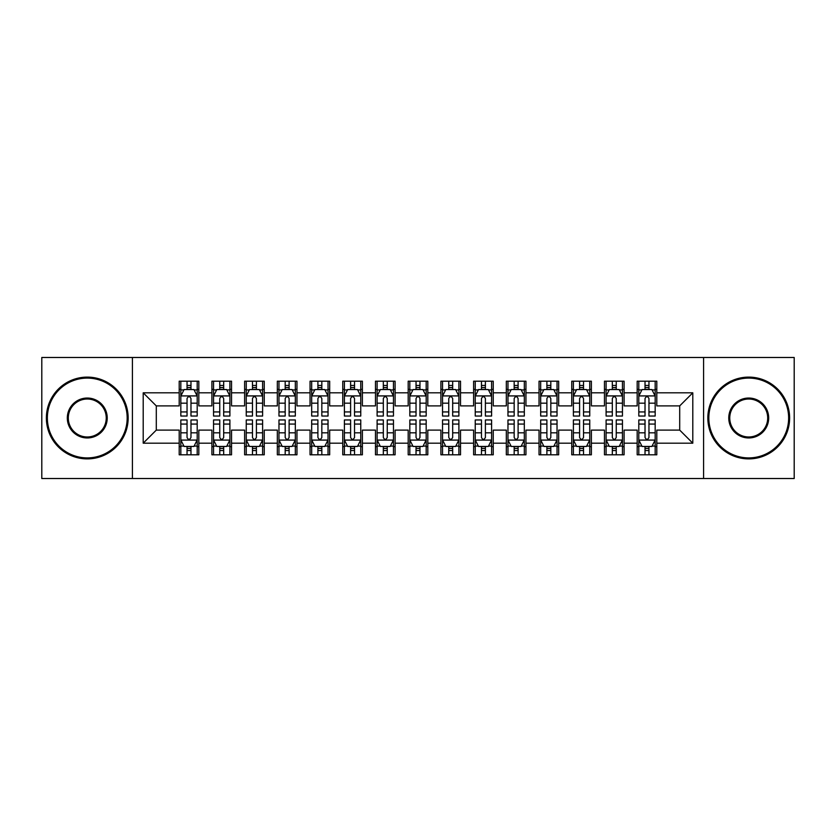 <?xml version="1.0" encoding="UTF-8"?>
<svg xmlns="http://www.w3.org/2000/svg" width="836" height="836" viewBox="0 0 836 836"><rect width="100%" height="100%" fill="white"/><g stroke="black" fill="none" stroke-linecap="round" stroke-linejoin="round"><path stroke-width="1.25" d="M703.588 478.516L794.2 478.516L794.2 357.484L703.588 357.484L703.588 478.516L132.412 478.516L132.412 357.484L41.8 357.484L41.8 478.516L132.412 478.516M703.588 357.484L132.412 357.484M143.207 443.185L143.207 392.815L179.197 392.815L179.197 405.899L156.301 405.899L156.301 430.101L143.207 443.185L179.197 443.185L179.197 454.805L198.822 454.805L198.822 443.185L211.905 443.185L211.905 454.805L231.541 454.805L231.541 443.185L244.624 443.185L244.624 454.805L264.249 454.805L264.249 443.185L277.333 443.185L277.333 454.805L296.958 454.805L296.958 443.185L310.051 443.185L310.051 454.805L329.677 454.805L329.677 443.185L342.76 443.185L342.76 454.805L362.385 454.805L362.385 443.185L375.469 443.185L375.469 454.805L395.104 454.805L395.104 443.185L408.187 443.185L408.187 454.805L427.813 454.805L427.813 443.185L440.896 443.185L440.896 454.805L460.531 454.805L460.531 443.185L473.615 443.185L473.615 454.805L493.24 454.805L493.24 443.185L506.323 443.185L506.323 454.805L525.948 454.805L525.948 443.185L539.042 443.185L539.042 454.805L558.667 454.805L558.667 443.185L571.751 443.185L571.751 454.805L591.376 454.805L591.376 443.185L604.459 443.185L604.459 454.805L624.095 454.805L624.095 443.185L637.178 443.185L637.178 454.805L656.803 454.805L656.803 430.101L679.699 430.101L679.699 405.899L656.803 405.899L656.803 392.815L692.793 392.815L692.793 443.185L656.803 443.185M656.803 392.815L656.803 381.195L637.178 381.195L637.178 392.815L624.095 392.815L624.095 381.195L604.459 381.195L604.459 392.815L591.376 392.815L591.376 381.195L571.751 381.195L571.751 392.815L558.667 392.815L558.667 381.195L539.042 381.195L539.042 392.815L525.948 392.815L525.948 381.195L506.323 381.195L506.323 392.815L493.24 392.815L493.24 381.195L473.615 381.195L473.615 392.815L460.531 392.815L460.531 381.195L440.896 381.195L440.896 392.815L427.813 392.815L427.813 381.195L408.187 381.195L408.187 392.815L395.104 392.815L395.104 381.195L375.469 381.195L375.469 392.815L362.385 392.815L362.385 381.195L342.76 381.195L342.76 392.815L329.677 392.815L329.677 381.195L310.051 381.195L310.051 392.815L296.958 392.815L296.958 381.195L277.333 381.195L277.333 392.815L264.249 392.815L264.249 381.195L244.624 381.195L244.624 392.815L231.541 392.815L231.541 381.195L211.905 381.195L211.905 392.815L198.822 392.815L198.822 381.195L179.197 381.195L179.197 392.815M624.095 443.185L624.095 430.101L637.178 430.101L637.178 443.185M692.793 392.815L679.699 405.899M591.376 443.185L591.376 430.101L604.459 430.101L604.459 443.185M637.178 392.815L637.178 405.899L624.095 405.899L624.095 392.815M558.667 443.185L558.667 430.101L571.751 430.101L571.751 443.185M604.459 392.815L604.459 405.899L591.376 405.899L591.376 392.815M525.948 443.185L525.948 430.101L539.042 430.101L539.042 443.185M571.751 392.815L571.751 405.899L558.667 405.899L558.667 392.815M493.24 443.185L493.24 430.101L506.323 430.101L506.323 443.185M539.042 392.815L539.042 405.899L525.948 405.899L525.948 392.815M460.531 443.185L460.531 430.101L473.615 430.101L473.615 443.185M506.323 392.815L506.323 405.899L493.24 405.899L493.24 392.815M427.813 443.185L427.813 430.101L440.896 430.101L440.896 443.185M473.615 392.815L473.615 405.899L460.531 405.899L460.531 392.815M395.104 443.185L395.104 430.101L408.187 430.101L408.187 443.185M440.896 392.815L440.896 405.899L427.813 405.899L427.813 392.815M362.385 443.185L362.385 430.101L375.469 430.101L375.469 443.185M408.187 392.815L408.187 405.899L395.104 405.899L395.104 392.815M329.677 443.185L329.677 430.101L342.76 430.101L342.76 443.185M375.469 392.815L375.469 405.899L362.385 405.899L362.385 392.815M296.958 443.185L296.958 430.101L310.051 430.101L310.051 443.185M342.76 392.815L342.76 405.899L329.677 405.899L329.677 392.815M264.249 443.185L264.249 430.101L277.333 430.101L277.333 443.185M310.051 392.815L310.051 405.899L296.958 405.899L296.958 392.815M231.541 443.185L231.541 430.101L244.624 430.101L244.624 443.185M277.333 392.815L277.333 405.899L264.249 405.899L264.249 392.815M198.822 443.185L198.822 430.101L211.905 430.101L211.905 443.185M244.624 392.815L244.624 405.899L231.541 405.899L231.541 392.815M156.301 430.101L179.197 430.101L179.197 443.185M211.905 392.815L211.905 405.899L198.822 405.899L198.822 392.815M637.178 389.377L638.808 389.377M655.173 389.377L656.803 389.377M604.459 389.377L606.1 389.377M622.454 389.377L624.095 389.377M571.751 389.377L573.392 389.377M589.746 389.377L591.376 389.377M539.042 389.377L540.673 389.377M557.027 389.377L558.667 389.377M506.323 389.377L507.964 389.377M524.318 389.377L525.948 389.377M473.615 389.377L475.245 389.377M491.599 389.377L493.24 389.377M440.896 389.377L442.537 389.377M458.891 389.377L460.531 389.377M408.187 389.377L409.818 389.377M426.182 389.377L427.813 389.377M375.469 389.377L377.109 389.377M393.463 389.377L395.104 389.377M342.76 389.377L344.401 389.377M360.755 389.377L362.385 389.377M310.051 389.377L311.682 389.377M328.036 389.377L329.677 389.377M277.333 389.377L278.973 389.377M295.327 389.377L296.958 389.377M244.624 389.377L246.254 389.377M262.608 389.377L264.249 389.377M211.905 389.377L213.546 389.377M229.9 389.377L231.541 389.377M179.197 389.377L180.827 389.377M197.191 389.377L198.822 389.377M179.197 446.623L180.827 446.623M197.191 446.623L198.822 446.623M211.905 446.623L213.546 446.623M229.9 446.623L231.541 446.623M244.624 446.623L246.254 446.623M262.608 446.623L264.249 446.623M277.333 446.623L278.973 446.623M295.327 446.623L296.958 446.623M310.051 446.623L311.682 446.623M328.036 446.623L329.677 446.623M342.76 446.623L344.401 446.623M360.755 446.623L362.385 446.623M375.469 446.623L377.109 446.623M393.463 446.623L395.104 446.623M408.187 446.623L409.818 446.623M426.182 446.623L427.813 446.623M440.896 446.623L442.537 446.623M458.891 446.623L460.531 446.623M473.615 446.623L475.245 446.623M491.599 446.623L493.24 446.623M506.323 446.623L507.964 446.623M524.318 446.623L525.948 446.623M539.042 446.623L540.673 446.623M557.027 446.623L558.667 446.623M571.751 446.623L573.392 446.623M589.746 446.623L591.376 446.623M604.459 446.623L606.1 446.623M622.454 446.623L624.095 446.623M637.178 446.623L638.808 446.623M655.173 446.623L656.803 446.623M143.207 392.815L156.301 405.899M679.699 430.101L692.793 443.185M190.974 385.448L187.045 385.448M197.191 411.939L190.974 411.939L190.974 416.035L197.191 416.035L197.191 396.086L193.921 389.545L184.098 389.545L180.827 396.086L180.827 416.035L187.045 416.035L187.045 411.939L180.827 411.939M180.827 396.086L180.827 381.195M197.191 396.086L197.191 381.195M187.045 389.545L187.045 381.195M190.974 381.195L190.974 389.545M190.974 411.939L190.974 398.532C189.667 396.013 188.361 396.013 187.045 398.532L187.045 411.939M190.974 389.377L187.045 389.377M187.045 450.552L190.974 450.552M180.827 424.061L187.045 424.061L187.045 419.965L180.827 419.965L180.827 439.914L184.098 446.455L193.921 446.455L197.191 439.914L197.191 419.965L190.974 419.965L190.974 424.061L197.191 424.061M197.191 439.914L197.191 454.805M180.827 439.914L180.827 454.805M190.974 446.455L190.974 454.805M187.045 454.805L187.045 446.455M187.045 424.061L187.045 437.468C188.351 439.987 189.657 439.987 190.974 437.468L190.974 424.061M187.045 446.623L190.974 446.623M223.682 385.448L219.763 385.448M229.9 411.939L223.682 411.939L223.682 416.035L229.9 416.035L229.9 396.086L226.629 389.545L216.817 389.545L213.546 396.086L213.546 416.035L219.763 416.035L219.763 411.939L213.546 411.939M213.546 396.086L213.546 381.195M229.9 396.086L229.9 381.195M219.763 389.545L219.763 381.195M223.682 381.195L223.682 389.545M223.682 411.939L223.682 398.532C222.376 396.013 221.07 396.013 219.763 398.532L219.763 411.939M223.682 389.377L219.763 389.377M256.401 385.448L252.472 385.448M262.608 411.939L256.401 411.939L256.401 416.035L262.608 416.035L262.608 396.086L259.338 389.545L249.525 389.545L246.254 396.086L246.254 416.035L252.472 416.035L252.472 411.939L246.254 411.939M246.254 396.086L246.254 381.195M262.608 396.086L262.608 381.195M252.472 389.545L252.472 381.195M256.401 381.195L256.401 389.545M256.401 411.939L256.401 398.532C255.095 396.013 253.778 396.013 252.472 398.532L252.472 411.939M256.401 389.377L252.472 389.377M219.763 450.552L223.682 450.552M213.546 424.061L219.763 424.061L219.763 419.965L213.546 419.965L213.546 439.914L216.817 446.455L226.629 446.455L229.9 439.914L229.9 419.965L223.682 419.965L223.682 424.061L229.9 424.061M229.9 439.914L229.9 454.805M213.546 439.914L213.546 454.805M223.682 446.455L223.682 454.805M219.763 454.805L219.763 446.455M219.763 424.061L219.763 437.468C221.07 439.987 222.376 439.987 223.682 437.468L223.682 424.061M219.763 446.623L223.682 446.623M252.472 450.552L256.401 450.552M246.254 424.061L252.472 424.061L252.472 419.965L246.254 419.965L246.254 439.914L249.525 446.455L259.338 446.455L262.608 439.914L262.608 419.965L256.401 419.965L256.401 424.061L262.608 424.061M262.608 439.914L262.608 454.805M246.254 439.914L246.254 454.805M256.401 446.455L256.401 454.805M252.472 454.805L252.472 446.455M252.472 424.061L252.472 437.468C253.778 439.987 255.084 439.987 256.401 437.468L256.401 424.061M252.472 446.623L256.401 446.623M87.268 457.909A39.909 39.909 0 0 0 127.176 418A39.909 39.909 0 0 0 87.268 378.091A39.909 39.909 0 0 0 47.359 418A39.909 39.909 0 0 0 87.268 457.909M87.268 377.109A40.891 40.891 0 0 1 128.159 418A40.891 40.891 0 0 1 87.268 458.891A40.891 40.891 0 0 1 46.377 418A40.891 40.891 0 0 1 87.268 377.109M87.268 437.959A19.959 19.959 0 0 1 67.319 418A19.959 19.959 0 0 1 87.268 398.04A19.959 19.959 0 0 1 107.227 418A19.959 19.959 0 0 1 87.268 437.959M87.268 399.023A18.977 18.977 0 0 0 68.301 418A18.977 18.977 0 0 0 87.268 436.977A18.977 18.977 0 0 0 106.245 418A18.977 18.977 0 0 0 87.268 399.023M748.732 457.909A39.909 39.909 0 0 0 788.641 418A39.909 39.909 0 0 0 748.732 378.091A39.909 39.909 0 0 0 708.823 418A39.909 39.909 0 0 0 748.732 457.909M748.732 377.109A40.891 40.891 0 0 1 789.623 418A40.891 40.891 0 0 1 748.732 458.891A40.891 40.891 0 0 1 707.841 418A40.891 40.891 0 0 1 748.732 377.109M748.732 437.959A19.959 19.959 0 0 1 728.773 418A19.959 19.959 0 0 1 748.732 398.04A19.959 19.959 0 0 1 768.681 418A19.959 19.959 0 0 1 748.732 437.959M748.732 399.023A18.977 18.977 0 0 0 729.755 418A18.977 18.977 0 0 0 748.732 436.977A18.977 18.977 0 0 0 767.699 418A18.977 18.977 0 0 0 748.732 399.023M289.11 385.448L285.18 385.448M295.327 411.939L289.11 411.939L289.11 416.035L295.327 416.035L295.327 396.086L292.057 389.545L282.244 389.545L278.973 396.086L278.973 416.035L285.18 416.035L285.18 411.939L278.973 411.939M278.973 396.086L278.973 381.195M295.327 396.086L295.327 381.195M285.18 389.545L285.18 381.195M289.11 381.195L289.11 389.545M289.11 411.939L289.11 398.532C287.803 396.013 286.497 396.013 285.18 398.532L285.18 411.939M289.11 389.377L285.18 389.377M321.829 385.448L317.899 385.448M328.036 411.939L321.829 411.939L321.829 416.035L328.036 416.035L328.036 396.086L324.765 389.545L314.953 389.545L311.682 396.086L311.682 416.035L317.899 416.035L317.899 411.939L311.682 411.939M311.682 396.086L311.682 381.195M328.036 396.086L328.036 381.195M317.899 389.545L317.899 381.195M321.829 381.195L321.829 389.545M321.829 411.939L321.829 398.532C320.512 396.013 319.206 396.013 317.899 398.532L317.899 411.939M321.829 389.377L317.899 389.377M285.18 450.552L289.11 450.552M278.973 424.061L285.18 424.061L285.18 419.965L278.973 419.965L278.973 439.914L282.244 446.455L292.057 446.455L295.327 439.914L295.327 419.965L289.11 419.965L289.11 424.061L295.327 424.061M295.327 439.914L295.327 454.805M278.973 439.914L278.973 454.805M289.11 446.455L289.11 454.805M285.18 454.805L285.18 446.455M285.18 424.061L285.18 437.468C286.487 439.987 287.803 439.987 289.11 437.468L289.11 424.061M285.18 446.623L289.11 446.623M317.899 450.552L321.829 450.552M311.682 424.061L317.899 424.061L317.899 419.965L311.682 419.965L311.682 439.914L314.953 446.455L324.765 446.455L328.036 439.914L328.036 419.965L321.829 419.965L321.829 424.061L328.036 424.061M328.036 439.914L328.036 454.805M311.682 439.914L311.682 454.805M321.829 446.455L321.829 454.805M317.899 454.805L317.899 446.455M317.899 424.061L317.899 437.468C319.206 439.987 320.512 439.987 321.829 437.468L321.829 424.061M317.899 446.623L321.829 446.623M354.537 385.448L350.608 385.448M360.755 411.939L354.537 411.939L354.537 416.035L360.755 416.035L360.755 396.086L357.484 389.545L347.671 389.545L344.401 396.086L344.401 416.035L350.608 416.035L350.608 411.939L344.401 411.939M344.401 396.086L344.401 381.195M360.755 396.086L360.755 381.195M350.608 389.545L350.608 381.195M354.537 381.195L354.537 389.545M354.537 411.939L354.537 398.532C353.231 396.013 351.925 396.013 350.608 398.532L350.608 411.939M354.537 389.377L350.608 389.377M350.608 450.552L354.537 450.552M344.401 424.061L350.608 424.061L350.608 419.965L344.401 419.965L344.401 439.914L347.671 446.455L357.484 446.455L360.755 439.914L360.755 419.965L354.537 419.965L354.537 424.061L360.755 424.061M360.755 439.914L360.755 454.805M344.401 439.914L344.401 454.805M354.537 446.455L354.537 454.805M350.608 454.805L350.608 446.455M350.608 424.061L350.608 437.468C351.914 439.987 353.231 439.987 354.537 437.468L354.537 424.061M350.608 446.623L354.537 446.623M387.246 385.448L383.327 385.448M393.463 411.939L387.246 411.939L387.246 416.035L393.463 416.035L393.463 396.086L390.193 389.545L380.38 389.545L377.109 396.086L377.109 416.035L383.327 416.035L383.327 411.939L377.109 411.939M377.109 396.086L377.109 381.195M393.463 396.086L393.463 381.195M383.327 389.545L383.327 381.195M387.246 381.195L387.246 389.545M387.246 411.939L387.246 398.532C385.939 396.013 384.633 396.013 383.327 398.532L383.327 411.939M387.246 389.377L383.327 389.377M383.327 450.552L387.246 450.552M377.109 424.061L383.327 424.061L383.327 419.965L377.109 419.965L377.109 439.914L380.38 446.455L390.193 446.455L393.463 439.914L393.463 419.965L387.246 419.965L387.246 424.061L393.463 424.061M393.463 439.914L393.463 454.805M377.109 439.914L377.109 454.805M387.246 446.455L387.246 454.805M383.327 454.805L383.327 446.455M383.327 424.061L383.327 437.468C384.633 439.987 385.939 439.987 387.246 437.468L387.246 424.061M383.327 446.623L387.246 446.623M419.965 385.448L416.035 385.448M426.182 411.939L419.965 411.939L419.965 416.035L426.182 416.035L426.182 396.086L422.911 389.545L413.089 389.545L409.818 396.086L409.818 416.035L416.035 416.035L416.035 411.939L409.818 411.939M409.818 396.086L409.818 381.195M426.182 396.086L426.182 381.195M416.035 389.545L416.035 381.195M419.965 381.195L419.965 389.545M419.965 411.939L419.965 398.532C418.658 396.013 417.352 396.013 416.035 398.532L416.035 411.939M419.965 389.377L416.035 389.377M416.035 450.552L419.965 450.552M409.818 424.061L416.035 424.061L416.035 419.965L409.818 419.965L409.818 439.914L413.089 446.455L422.911 446.455L426.182 439.914L426.182 419.965L419.965 419.965L419.965 424.061L426.182 424.061M426.182 439.914L426.182 454.805M409.818 439.914L409.818 454.805M419.965 446.455L419.965 454.805M416.035 454.805L416.035 446.455M416.035 424.061L416.035 437.468C417.342 439.987 418.648 439.987 419.965 437.468L419.965 424.061M416.035 446.623L419.965 446.623M452.673 385.448L448.754 385.448M458.891 411.939L452.673 411.939L452.673 416.035L458.891 416.035L458.891 396.086L455.62 389.545L445.807 389.545L442.537 396.086L442.537 416.035L448.754 416.035L448.754 411.939L442.537 411.939M442.537 396.086L442.537 381.195M458.891 396.086L458.891 381.195M448.754 389.545L448.754 381.195M452.673 381.195L452.673 389.545M452.673 411.939L452.673 398.532C451.367 396.013 450.061 396.013 448.754 398.532L448.754 411.939M452.673 389.377L448.754 389.377M448.754 450.552L452.673 450.552M442.537 424.061L448.754 424.061L448.754 419.965L442.537 419.965L442.537 439.914L445.807 446.455L455.62 446.455L458.891 439.914L458.891 419.965L452.673 419.965L452.673 424.061L458.891 424.061M458.891 439.914L458.891 454.805M442.537 439.914L442.537 454.805M452.673 446.455L452.673 454.805M448.754 454.805L448.754 446.455M448.754 424.061L448.754 437.468C450.061 439.987 451.367 439.987 452.673 437.468L452.673 424.061M448.754 446.623L452.673 446.623M485.392 385.448L481.463 385.448M491.599 411.939L485.392 411.939L485.392 416.035L491.599 416.035L491.599 396.086L488.328 389.545L478.516 389.545L475.245 396.086L475.245 416.035L481.463 416.035L481.463 411.939L475.245 411.939M475.245 396.086L475.245 381.195M491.599 396.086L491.599 381.195M481.463 389.545L481.463 381.195M485.392 381.195L485.392 389.545M485.392 411.939L485.392 398.532C484.086 396.013 482.769 396.013 481.463 398.532L481.463 411.939M485.392 389.377L481.463 389.377M481.463 450.552L485.392 450.552M475.245 424.061L481.463 424.061L481.463 419.965L475.245 419.965L475.245 439.914L478.516 446.455L488.328 446.455L491.599 439.914L491.599 419.965L485.392 419.965L485.392 424.061L491.599 424.061M491.599 439.914L491.599 454.805M475.245 439.914L475.245 454.805M485.392 446.455L485.392 454.805M481.463 454.805L481.463 446.455M481.463 424.061L481.463 437.468C482.769 439.987 484.075 439.987 485.392 437.468L485.392 424.061M481.463 446.623L485.392 446.623M518.101 385.448L514.171 385.448M524.318 411.939L518.101 411.939L518.101 416.035L524.318 416.035L524.318 396.086L521.047 389.545L511.235 389.545L507.964 396.086L507.964 416.035L514.171 416.035L514.171 411.939L507.964 411.939M507.964 396.086L507.964 381.195M524.318 396.086L524.318 381.195M514.171 389.545L514.171 381.195M518.101 381.195L518.101 389.545M518.101 411.939L518.101 398.532C516.794 396.013 515.488 396.013 514.171 398.532L514.171 411.939M518.101 389.377L514.171 389.377M514.171 450.552L518.101 450.552M507.964 424.061L514.171 424.061L514.171 419.965L507.964 419.965L507.964 439.914L511.235 446.455L521.047 446.455L524.318 439.914L524.318 419.965L518.101 419.965L518.101 424.061L524.318 424.061M524.318 439.914L524.318 454.805M507.964 439.914L507.964 454.805M518.101 446.455L518.101 454.805M514.171 454.805L514.171 446.455M514.171 424.061L514.171 437.468C515.488 439.987 516.794 439.987 518.101 437.468L518.101 424.061M514.171 446.623L518.101 446.623M550.819 385.448L546.89 385.448M557.027 411.939L550.819 411.939L550.819 416.035L557.027 416.035L557.027 396.086L553.756 389.545L543.943 389.545L540.673 396.086L540.673 416.035L546.89 416.035L546.89 411.939L540.673 411.939M540.673 396.086L540.673 381.195M557.027 396.086L557.027 381.195M546.89 389.545L546.89 381.195M550.819 381.195L550.819 389.545M550.819 411.939L550.819 398.532C549.513 396.013 548.197 396.013 546.89 398.532L546.89 411.939M550.819 389.377L546.89 389.377M546.89 450.552L550.819 450.552M540.673 424.061L546.89 424.061L546.89 419.965L540.673 419.965L540.673 439.914L543.943 446.455L553.756 446.455L557.027 439.914L557.027 419.965L550.819 419.965L550.819 424.061L557.027 424.061M557.027 439.914L557.027 454.805M540.673 439.914L540.673 454.805M550.819 446.455L550.819 454.805M546.89 454.805L546.89 446.455M546.89 424.061L546.89 437.468C548.197 439.987 549.503 439.987 550.819 437.468L550.819 424.061M546.89 446.623L550.819 446.623M583.528 385.448L579.599 385.448M589.746 411.939L583.528 411.939L583.528 416.035L589.746 416.035L589.746 396.086L586.475 389.545L576.662 389.545L573.392 396.086L573.392 416.035L579.599 416.035L579.599 411.939L573.392 411.939M573.392 396.086L573.392 381.195M589.746 396.086L589.746 381.195M579.599 389.545L579.599 381.195M583.528 381.195L583.528 389.545M583.528 411.939L583.528 398.532C582.222 396.013 580.915 396.013 579.599 398.532L579.599 411.939M583.528 389.377L579.599 389.377M579.599 450.552L583.528 450.552M573.392 424.061L579.599 424.061L579.599 419.965L573.392 419.965L573.392 439.914L576.662 446.455L586.475 446.455L589.746 439.914L589.746 419.965L583.528 419.965L583.528 424.061L589.746 424.061M589.746 439.914L589.746 454.805M573.392 439.914L573.392 454.805M583.528 446.455L583.528 454.805M579.599 454.805L579.599 446.455M579.599 424.061L579.599 437.468C580.905 439.987 582.222 439.987 583.528 437.468L583.528 424.061M579.599 446.623L583.528 446.623M616.236 385.448L612.318 385.448M622.454 411.939L616.236 411.939L616.236 416.035L622.454 416.035L622.454 396.086L619.183 389.545L609.371 389.545L606.1 396.086L606.1 416.035L612.318 416.035L612.318 411.939L606.1 411.939M606.1 396.086L606.1 381.195M622.454 396.086L622.454 381.195M612.318 389.545L612.318 381.195M616.236 381.195L616.236 389.545M616.236 411.939L616.236 398.532C614.93 396.013 613.624 396.013 612.318 398.532L612.318 411.939M616.236 389.377L612.318 389.377M612.318 450.552L616.236 450.552M606.1 424.061L612.318 424.061L612.318 419.965L606.1 419.965L606.1 439.914L609.371 446.455L619.183 446.455L622.454 439.914L622.454 419.965L616.236 419.965L616.236 424.061L622.454 424.061M622.454 439.914L622.454 454.805M606.1 439.914L606.1 454.805M616.236 446.455L616.236 454.805M612.318 454.805L612.318 446.455M612.318 424.061L612.318 437.468C613.624 439.987 614.93 439.987 616.236 437.468L616.236 424.061M612.318 446.623L616.236 446.623M648.955 385.448L645.026 385.448M655.173 411.939L648.955 411.939L648.955 416.035L655.173 416.035L655.173 396.086L651.902 389.545L642.079 389.545L638.808 396.086L638.808 416.035L645.026 416.035L645.026 411.939L638.808 411.939M638.808 396.086L638.808 381.195M655.173 396.086L655.173 381.195M645.026 389.545L645.026 381.195M648.955 381.195L648.955 389.545M648.955 411.939L648.955 398.532C647.649 396.013 646.343 396.013 645.026 398.532L645.026 411.939M648.955 389.377L645.026 389.377M645.026 450.552L648.955 450.552M638.808 424.061L645.026 424.061L645.026 419.965L638.808 419.965L638.808 439.914L642.079 446.455L651.902 446.455L655.173 439.914L655.173 419.965L648.955 419.965L648.955 424.061L655.173 424.061M655.173 439.914L655.173 454.805M638.808 439.914L638.808 454.805M648.955 446.455L648.955 454.805M645.026 454.805L645.026 446.455M645.026 424.061L645.026 437.468C646.332 439.987 647.639 439.987 648.955 437.468L648.955 424.061M645.026 446.623L648.955 446.623M197.108 395.919L180.91 395.919M180.827 389.931L183.91 389.931M194.109 389.931L197.191 389.931M187.045 403.171L180.827 403.171M197.191 403.171L190.974 403.171M190.974 387.528L187.045 387.528M180.91 440.081L197.108 440.081M197.191 446.069L194.109 446.069M183.91 446.069L180.827 446.069M190.974 432.829L197.191 432.829M180.827 432.829L187.045 432.829M187.045 448.472L190.974 448.472M229.816 395.919L213.629 395.919M213.546 389.931L216.618 389.931M226.828 389.931L229.9 389.931M219.763 403.171L213.546 403.171M229.9 403.171L223.682 403.171M223.682 387.528L219.763 387.528M262.535 395.919L246.338 395.919M246.254 389.931L249.327 389.931M259.536 389.931L262.608 389.931M252.472 403.171L246.254 403.171M262.608 403.171L256.401 403.171M256.401 387.528L252.472 387.528M213.629 440.081L229.816 440.081M229.9 446.069L226.828 446.069M216.618 446.069L213.546 446.069M223.682 432.829L229.9 432.829M213.546 432.829L219.763 432.829M219.763 448.472L223.682 448.472M246.338 440.081L262.535 440.081M262.608 446.069L259.536 446.069M249.327 446.069L246.254 446.069M256.401 432.829L262.608 432.829M246.254 432.829L252.472 432.829M252.472 448.472L256.401 448.472M295.244 395.919L279.046 395.919M278.973 389.931L282.045 389.931M292.255 389.931L295.327 389.931M285.18 403.171L278.973 403.171M295.327 403.171L289.11 403.171M289.11 387.528L285.18 387.528M327.952 395.919L311.765 395.919M311.682 389.931L314.754 389.931M324.964 389.931L328.036 389.931M317.899 403.171L311.682 403.171M328.036 403.171L321.829 403.171M321.829 387.528L317.899 387.528M279.046 440.081L295.244 440.081M295.327 446.069L292.255 446.069M282.045 446.069L278.973 446.069M289.11 432.829L295.327 432.829M278.973 432.829L285.18 432.829M285.18 448.472L289.11 448.472M311.765 440.081L327.952 440.081M328.036 446.069L324.964 446.069M314.754 446.069L311.682 446.069M321.829 432.829L328.036 432.829M311.682 432.829L317.899 432.829M317.899 448.472L321.829 448.472M360.671 395.919L344.474 395.919M344.401 389.931L347.473 389.931M357.672 389.931L360.755 389.931M350.608 403.171L344.401 403.171M360.755 403.171L354.537 403.171M354.537 387.528L350.608 387.528M344.474 440.081L360.671 440.081M360.755 446.069L357.672 446.069M347.473 446.069L344.401 446.069M354.537 432.829L360.755 432.829M344.401 432.829L350.608 432.829M350.608 448.472L354.537 448.472M393.38 395.919L377.193 395.919M377.109 389.931L380.181 389.931M390.391 389.931L393.463 389.931M383.327 403.171L377.109 403.171M393.463 403.171L387.246 403.171M387.246 387.528L383.327 387.528M377.193 440.081L393.38 440.081M393.463 446.069L390.391 446.069M380.181 446.069L377.109 446.069M387.246 432.829L393.463 432.829M377.109 432.829L383.327 432.829M383.327 448.472L387.246 448.472M426.099 395.919L409.901 395.919M409.818 389.931L412.9 389.931M423.1 389.931L426.182 389.931M416.035 403.171L409.818 403.171M426.182 403.171L419.965 403.171M419.965 387.528L416.035 387.528M409.901 440.081L426.099 440.081M426.182 446.069L423.1 446.069M412.9 446.069L409.818 446.069M419.965 432.829L426.182 432.829M409.818 432.829L416.035 432.829M416.035 448.472L419.965 448.472M458.807 395.919L442.62 395.919M442.537 389.931L445.609 389.931M455.819 389.931L458.891 389.931M448.754 403.171L442.537 403.171M458.891 403.171L452.673 403.171M452.673 387.528L448.754 387.528M442.62 440.081L458.807 440.081M458.891 446.069L455.819 446.069M445.609 446.069L442.537 446.069M452.673 432.829L458.891 432.829M442.537 432.829L448.754 432.829M448.754 448.472L452.673 448.472M491.526 395.919L475.329 395.919M475.245 389.931L478.328 389.931M488.527 389.931L491.599 389.931M481.463 403.171L475.245 403.171M491.599 403.171L485.392 403.171M485.392 387.528L481.463 387.528M475.329 440.081L491.526 440.081M491.599 446.069L488.527 446.069M478.328 446.069L475.245 446.069M485.392 432.829L491.599 432.829M475.245 432.829L481.463 432.829M481.463 448.472L485.392 448.472M524.235 395.919L508.048 395.919M507.964 389.931L511.036 389.931M521.246 389.931L524.318 389.931M514.171 403.171L507.964 403.171M524.318 403.171L518.101 403.171M518.101 387.528L514.171 387.528M508.048 440.081L524.235 440.081M524.318 446.069L521.246 446.069M511.036 446.069L507.964 446.069M518.101 432.829L524.318 432.829M507.964 432.829L514.171 432.829M514.171 448.472L518.101 448.472M556.954 395.919L540.756 395.919M540.673 389.931L543.745 389.931M553.954 389.931L557.027 389.931M546.89 403.171L540.673 403.171M557.027 403.171L550.819 403.171M550.819 387.528L546.89 387.528M540.756 440.081L556.954 440.081M557.027 446.069L553.954 446.069M543.745 446.069L540.673 446.069M550.819 432.829L557.027 432.829M540.673 432.829L546.89 432.829M546.89 448.472L550.819 448.472M589.662 395.919L573.465 395.919M573.392 389.931L576.464 389.931M586.673 389.931L589.746 389.931M579.599 403.171L573.392 403.171M589.746 403.171L583.528 403.171M583.528 387.528L579.599 387.528M573.465 440.081L589.662 440.081M589.746 446.069L586.673 446.069M576.464 446.069L573.392 446.069M583.528 432.829L589.746 432.829M573.392 432.829L579.599 432.829M579.599 448.472L583.528 448.472M622.371 395.919L606.184 395.919M606.1 389.931L609.172 389.931M619.382 389.931L622.454 389.931M612.318 403.171L606.1 403.171M622.454 403.171L616.236 403.171M616.236 387.528L612.318 387.528M606.184 440.081L622.371 440.081M622.454 446.069L619.382 446.069M609.172 446.069L606.1 446.069M616.236 432.829L622.454 432.829M606.1 432.829L612.318 432.829M612.318 448.472L616.236 448.472M655.09 395.919L638.892 395.919M638.808 389.931L641.891 389.931M652.09 389.931L655.173 389.931M645.026 403.171L638.808 403.171M655.173 403.171L648.955 403.171M648.955 387.528L645.026 387.528M638.892 440.081L655.09 440.081M655.173 446.069L652.09 446.069M641.891 446.069L638.808 446.069M648.955 432.829L655.173 432.829M638.808 432.829L645.026 432.829M645.026 448.472L648.955 448.472"/></g></svg>
